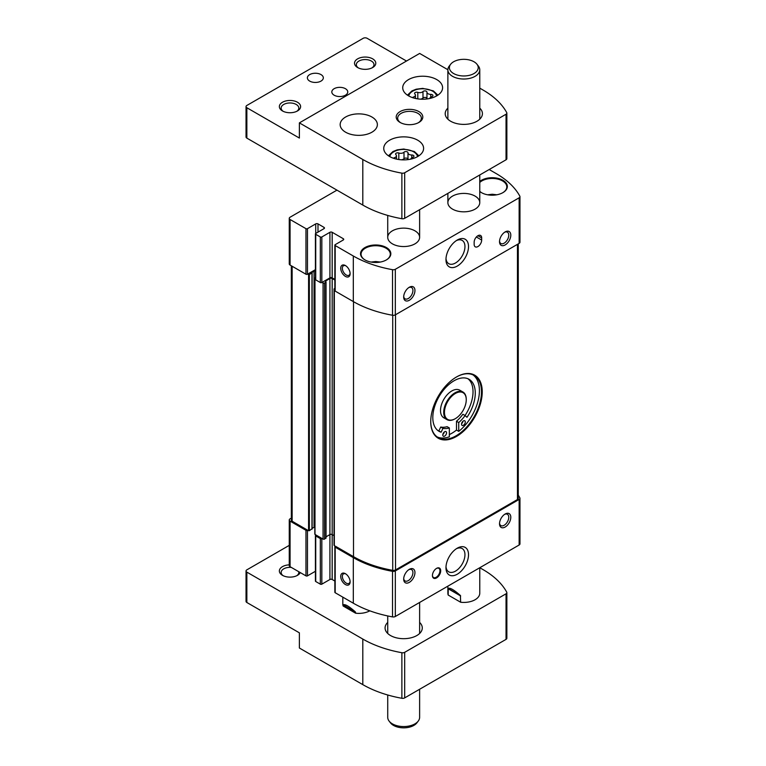 <?xml version="1.0" encoding="UTF-8"?>
<svg xmlns="http://www.w3.org/2000/svg" width="766" height="766" viewBox="0 0 766 766"><rect width="100%" height="100%" fill="white"/><g stroke="black" fill="none" stroke-linecap="round" stroke-linejoin="round"><path stroke-width="1.15" d="M437.166 436.917A35.878 20.711 120 0 0 449.345 436.802L449.345 427.964A27.643 15.962 120 0 1 442.978 428.338L441.12 432.215A30.027 17.34 120 0 1 439.023 431.306A30.027 17.34 120 0 1 439.023 396.635A30.027 17.34 120 0 1 469.06 379.294A30.027 17.34 120 0 1 466.973 417.288L465.106 415.565A27.643 15.962 120 0 1 458.738 422.545L458.738 431.373A35.878 20.711 120 0 0 478.061 400.886A35.878 20.711 120 0 0 472.986 374.88M458.738 431.373L456.488 430.071A35.878 20.711 -60 0 1 451.787 433.297A35.878 20.711 -60 0 1 449.345 434.571M456.297 377.092A35.878 20.711 -60 0 1 474.049 375.426A35.878 20.711 -60 0 1 479.554 404.17A35.878 20.711 -60 0 1 456.115 435.787A35.878 20.711 -60 0 1 438.171 437.568A35.878 20.711 -60 0 1 430.741 421.357M291.329 518.122L290.075 518.85A2.786 1.609 0 0 0 289.261 519.99A2.786 1.609 0 0 0 290.075 521.129L305.96 530.292A1.063 0.613 0 0 0 307.463 530.292L309.34 530.723L311.973 528.77M314.979 533.979L315.726 535.07A1.063 0.613 0 0 0 315.42 535.501L315.42 581.068A1.063 0.613 0 0 0 315.726 581.509L320.332 584.161A1.063 0.613 0 0 0 321.835 584.161L329.916 579.498L329.916 534.582L326.029 536.822M315.42 535.501A1.063 0.613 0 0 0 315.726 535.932L320.332 538.594A1.063 0.613 0 0 0 321.835 538.594L323.06 539.082A1.063 0.613 0 0 0 324.564 539.082L325.876 537.885M289.261 519.99L289.261 565.557A2.786 1.609 0 0 0 290.075 566.696L305.96 575.86A1.063 0.613 0 0 0 307.463 575.86L315.42 571.273M334.866 288.351L334.33 288.667A1.063 0.613 0 0 0 334.024 289.098L334.024 545.162A1.063 0.613 0 0 0 334.33 545.593L335.182 546.292A1.063 0.613 0 0 0 334.866 546.732L334.866 592.3A1.063 0.613 0 0 0 335.182 592.731L353.317 603.206A95.673 55.238 0 0 0 392.527 616.889A2.786 1.609 0 0 0 395.333 616.486L519.147 544.999A2.786 1.609 0 0 0 519.961 543.86L519.961 498.293A2.786 1.609 0 0 0 519.836 497.814A95.673 55.238 0 0 0 518.276 495.152M334.866 546.732A1.063 0.613 0 0 0 335.182 547.163L353.317 557.638A95.673 55.238 0 0 0 392.527 571.321A2.786 1.609 0 0 0 395.333 570.919L519.147 499.432A2.786 1.609 0 0 0 519.961 498.293M409.312 582.371A7.976 4.606 -60 0 1 403.682 579.115A7.976 4.606 -60 0 1 409.312 569.349A7.976 4.606 -60 0 1 414.952 572.604A7.976 4.606 -60 0 1 409.312 582.371M505.158 527.037A7.976 4.606 -60 0 1 499.518 523.781A7.976 4.606 -60 0 1 505.158 514.015A7.976 4.606 -60 0 1 510.798 517.27A7.976 4.606 -60 0 1 505.158 527.037M436.563 577.928A5.85 3.38 -60 0 1 432.436 575.534A5.85 3.38 -60 0 1 436.563 568.372A5.85 3.38 -60 0 1 440.699 570.766A5.85 3.38 -60 0 1 436.563 577.928M457.235 574.232A15.942 9.211 -60 0 1 445.965 567.721A15.942 9.211 -60 0 1 457.235 548.197A15.942 9.211 -60 0 1 468.514 554.708A15.942 9.211 -60 0 1 457.235 574.232M329.916 579.498A1.599 0.919 0 0 1 332.176 579.498L334.866 581.059M291.329 265.783L291.329 520.095A2.786 1.609 0 0 0 292.143 521.234L307.645 530.187M335.364 546.187L353.499 556.662A95.673 55.238 0 0 0 392.719 570.344A2.786 1.609 0 0 0 395.515 569.942L517.452 499.537A2.786 1.609 0 0 0 518.276 498.398L518.276 243.875M315.918 534.955L322.026 538.488M336.963 190.14L290.075 217.218A2.786 1.609 0 0 0 289.261 218.358A2.786 1.609 0 0 0 290.075 219.497L305.96 228.661A1.063 0.613 0 0 0 307.463 228.661L315.726 223.892L315.726 233.439A1.063 0.613 0 0 0 315.726 234.3L320.332 236.962A1.063 0.613 0 0 0 321.835 236.962L329.916 232.299L329.916 277.866L322.026 282.424L323.06 283.018A1.063 0.613 0 0 0 324.564 283.018L326.029 282.041L325.598 281.017L329.916 278.518L329.916 534.582A1.599 0.919 0 0 1 332.176 534.582L334.024 535.645M345.418 276.402A6.645 3.84 -120 0 0 350.119 273.692A6.645 3.84 -120 0 0 345.418 265.553A6.645 3.84 -120 0 0 340.726 268.263A6.645 3.84 -120 0 0 345.418 276.402M329.916 232.299A1.599 0.919 0 0 1 332.176 232.299L343.264 238.695L343.264 239.997L335.182 244.67A1.063 0.613 0 0 0 334.866 245.101L334.866 290.668A1.063 0.613 0 0 0 335.182 291.099L353.317 301.574A95.673 55.238 0 0 0 392.527 315.257A2.786 1.609 0 0 0 395.333 314.855L519.147 243.368A2.786 1.609 0 0 0 519.961 242.238L519.961 196.661A2.786 1.609 0 0 0 519.836 196.182A95.673 55.238 0 0 0 496.138 173.547L489.187 169.525M334.866 245.101A1.063 0.613 0 0 0 335.182 245.532L353.317 256.007A95.673 55.238 0 0 0 392.527 269.689A2.786 1.609 0 0 0 395.333 269.287L519.147 197.8A2.786 1.609 0 0 0 519.961 196.661M315.42 233.869L315.42 279.437A1.063 0.613 0 0 0 315.726 279.877L320.332 282.53A1.063 0.613 0 0 0 321.835 282.53L322.026 282.424M289.261 218.358L289.261 263.925A2.786 1.609 0 0 0 290.075 265.065L305.96 274.228A1.063 0.613 0 0 0 307.463 274.228L309.34 274.668L311.973 272.715M409.312 300.272A7.976 4.606 -60 0 1 403.682 297.017A7.976 4.606 -60 0 1 409.312 287.25A7.976 4.606 -60 0 1 414.952 290.505A7.976 4.606 -60 0 1 409.312 300.272M505.158 244.938A7.976 4.606 -60 0 1 499.518 241.683A7.976 4.606 -60 0 1 505.158 231.916A7.976 4.606 -60 0 1 510.798 235.172A7.976 4.606 -60 0 1 505.158 244.938M481.67 237.881A5.314 3.074 120 0 0 480.569 235.449A5.314 3.074 120 0 0 476.471 236.876A5.314 3.074 120 0 0 474.154 242.228L474.154 244.392A5.314 3.074 120 0 0 475.255 246.824A5.314 3.074 120 0 0 479.353 245.407A5.314 3.074 120 0 0 481.67 240.055L481.67 237.881L477.907 235.717M457.235 266.099A15.942 9.211 -60 0 1 445.965 259.588A15.942 9.211 -60 0 1 457.235 240.055A15.942 9.211 -60 0 1 468.514 246.566A15.942 9.211 -60 0 1 457.235 266.099M475.092 196.115A15.942 9.211 180 0 1 479.765 202.626A15.942 9.211 180 0 1 463.813 211.828A15.942 9.211 180 0 1 447.871 202.626A15.942 9.211 180 0 1 457.714 194.114A15.942 9.211 180 0 1 475.092 196.115M414.952 230.834A15.942 9.211 180 0 1 419.624 237.345A15.942 9.211 180 0 1 403.682 246.547A15.942 9.211 180 0 1 387.73 237.345A15.942 9.211 180 0 1 397.573 228.833A15.942 9.211 180 0 1 414.952 230.834M479.765 191.452A15.148 8.742 0 0 0 481.479 192.639A15.148 8.742 0 0 0 502.908 192.639A15.148 8.742 0 0 0 501.912 179.751A15.148 8.742 0 0 0 479.765 181.456M364.97 259.913A15.148 8.742 0 0 0 386.39 259.913A15.148 8.742 0 0 0 386.39 247.542A15.148 8.742 0 0 0 364.97 247.542A15.148 8.742 0 0 0 364.97 259.913L364.97 259.913M323.999 227.358L323.999 228.661A1.599 0.919 0 0 0 324.468 228.009A1.599 0.919 0 0 0 323.999 227.358L317.986 223.892A1.599 0.919 0 0 0 315.726 223.892M323.999 228.661L315.726 233.439M343.264 239.997A1.599 0.919 0 0 0 343.723 239.346A1.599 0.919 0 0 0 343.264 238.695M334.024 289.098A1.063 0.613 0 0 0 334.33 289.529L334.866 289.835M315.42 277.665L314.826 278.135L315.42 278.613M456.488 436.438A36.414 21.017 -60 0 1 430.741 421.578A36.414 21.017 -60 0 1 456.488 376.987A36.414 21.017 -60 0 1 482.235 391.847A36.414 21.017 -60 0 1 456.488 436.438M312.126 528.272L314.06 527.381A4.787 2.758 0 0 1 314.826 527.085M311.973 272.275L314.06 271.317L314.06 527.381M315.42 270.877A4.787 2.758 0 0 0 314.06 271.317M334.866 280.078L332.176 278.518A1.599 0.919 0 0 0 329.916 278.518M307.645 274.123L315.42 269.642M332.176 232.299L332.176 277.866A1.599 0.919 0 0 0 329.916 277.866M332.176 277.866L334.866 279.427M345.418 584.544A6.645 3.84 -120 0 0 350.119 581.834A6.645 3.84 -120 0 0 345.418 573.696A6.645 3.84 -120 0 0 340.726 576.405A6.645 3.84 -120 0 0 345.418 584.544M456.306 240.639A13.434 7.756 -60 0 1 462.176 240.419A13.434 7.756 -60 0 1 464.234 251.181A13.434 7.756 -60 0 1 455.454 263.016A13.434 7.756 -60 0 1 448.742 263.676A13.434 7.756 -60 0 1 446.004 258.487M456.306 548.772A13.434 7.756 -60 0 1 462.176 548.561A13.434 7.756 -60 0 1 464.234 559.324A13.434 7.756 -60 0 1 455.454 571.149A13.434 7.756 -60 0 1 448.742 571.819A13.434 7.756 -60 0 1 446.004 566.629M436.371 568.496A5.314 3.074 -60 0 1 438.851 568.334A5.314 3.074 -60 0 1 439.665 572.585A5.314 3.074 -60 0 1 436.189 577.277A5.314 3.074 -60 0 1 433.537 577.535A5.314 3.074 -60 0 1 432.436 575.314M345.849 573.964A5.496 3.169 -120 0 0 343.484 573.887A5.496 3.169 -120 0 0 342.651 578.292A5.496 3.169 -120 0 0 346.232 583.137A5.496 3.169 -120 0 0 348.98 583.405A5.496 3.169 -120 0 0 350.1 581.327M345.849 265.821A5.496 3.169 -120 0 0 343.484 265.754A5.496 3.169 -120 0 0 342.651 270.149A5.496 3.169 -120 0 0 346.232 274.994A5.496 3.169 -120 0 0 348.98 275.262A5.496 3.169 -120 0 0 350.1 273.184M504.622 514.359A6.53 3.773 -60 0 1 507.408 514.283A6.53 3.773 -60 0 1 508.413 519.52A6.53 3.773 -60 0 1 504.143 525.275A6.53 3.773 -60 0 1 500.878 525.6A6.53 3.773 -60 0 1 499.547 523.149M504.622 232.251A6.53 3.773 -60 0 1 507.408 232.184A6.53 3.773 -60 0 1 508.413 237.422A6.53 3.773 -60 0 1 504.143 243.176A6.53 3.773 -60 0 1 500.878 243.502A6.53 3.773 -60 0 1 499.547 241.051M408.785 569.693A6.53 3.773 -60 0 1 411.562 569.617A6.53 3.773 -60 0 1 412.568 574.854A6.53 3.773 -60 0 1 408.297 580.609A6.53 3.773 -60 0 1 405.032 580.934A6.53 3.773 -60 0 1 403.701 578.483M408.785 287.585A6.53 3.773 -60 0 1 411.562 287.518A6.53 3.773 -60 0 1 412.568 292.756A6.53 3.773 -60 0 1 408.297 298.51A6.53 3.773 -60 0 1 405.032 298.836A6.53 3.773 -60 0 1 403.701 296.385M386.198 260.019A14.621 8.436 0 0 0 390.296 254.159A14.621 8.436 0 0 0 375.675 245.723A14.621 8.436 0 0 0 361.064 254.159A14.621 8.436 0 0 0 365.162 260.019M502.716 192.745A14.621 8.436 0 0 0 506.814 186.894A14.621 8.436 0 0 0 496.186 178.775A14.621 8.436 0 0 0 479.765 182.452M479.765 191.328A14.621 8.436 0 0 0 481.67 192.745M455.176 418.753A15.942 9.211 -60 0 1 454.985 418.858A15.942 9.211 -60 0 1 447.009 419.653L443.811 417.805A15.942 9.211 -60 0 1 443.811 399.392A15.942 9.211 -60 0 1 459.763 390.191L462.961 392.029A15.942 9.211 -60 0 1 466.255 399.335A15.942 9.211 -60 0 1 466.255 399.555M458.738 422.545L456.488 421.243L456.488 430.071M456.488 421.243A27.643 15.962 120 0 0 462.856 414.262L465.106 415.565M465.029 415.517A30.027 17.34 120 0 0 467.892 378.71M437.941 430.588A30.027 17.34 120 0 0 438.861 430.913L440.728 427.035A27.643 15.962 120 0 0 447.085 426.662L449.345 427.964M447.009 419.653A15.942 9.211 -60 0 1 447.009 401.24A15.942 9.211 -60 0 1 462.961 392.029M454.985 418.858A15.942 9.211 -60 0 1 454.985 418.868L455.358 418.648A15.416 8.895 -60 0 1 444.462 412.357A15.416 8.895 -60 0 1 455.358 393.475A15.416 8.895 -60 0 1 466.255 399.766A15.416 8.895 -60 0 1 455.358 418.648L454.985 418.858M463.411 425.264A2.662 1.532 120 0 0 465.154 422.928A2.662 1.532 120 0 0 464.742 420.793A2.662 1.532 120 0 0 462.09 422.334A2.662 1.532 120 0 0 462.09 425.398A2.662 1.532 120 0 0 463.411 425.264M444.673 436.084A2.662 1.532 120 0 0 446.406 433.748A2.662 1.532 120 0 0 446.004 431.612A2.662 1.532 120 0 0 443.342 433.154A2.662 1.532 120 0 0 443.342 436.218A2.662 1.532 120 0 0 444.673 436.084M442.978 428.338L440.728 427.035M441.12 432.215L438.861 430.913M442.844 434.485A2.662 1.532 120 0 0 444.251 432.053M461.582 423.665A2.662 1.532 120 0 0 462.99 421.223M426.959 92.284L426.959 98.67A3.696 2.135 0 0 0 426.959 98.728L426.959 92.217A3.696 2.135 0 0 1 426.959 92.159A2.116 1.216 0 0 0 426.959 92.121A2.116 1.216 0 0 0 425.36 90.943A2.116 1.216 0 0 0 422.985 91.547A3.696 2.135 0 0 1 417.796 92.351A2.116 1.216 0 0 0 415.651 92.322A2.116 1.216 0 0 0 414.569 93.385A2.116 1.216 0 0 0 414.885 94.026A3.696 2.135 0 0 1 415.431 95.147A3.696 2.135 0 0 1 413.496 97.023A2.116 1.216 0 0 0 412.539 97.636M426.959 92.217A3.696 2.135 0 0 0 430.76 94.352A2.116 1.216 0 0 1 432.934 95.568A2.116 1.216 0 0 1 431.823 96.65A3.696 2.135 0 0 0 429.889 98.45M407.981 152.932L407.981 159.318A3.696 2.135 0 0 0 407.981 159.376L407.981 152.865A3.696 2.135 0 0 1 407.981 152.807A2.116 1.216 0 0 0 407.981 152.769A2.116 1.216 0 0 0 406.382 151.591A2.116 1.216 0 0 0 404.008 152.195A3.696 2.135 0 0 1 398.808 152.999A2.116 1.216 0 0 0 396.673 152.97A2.116 1.216 0 0 0 395.591 154.033A2.116 1.216 0 0 0 395.907 154.675A3.696 2.135 0 0 1 396.453 155.795A3.696 2.135 0 0 1 394.509 157.672A2.116 1.216 0 0 0 393.561 158.284M407.981 152.865A3.696 2.135 0 0 0 411.782 155A2.116 1.216 0 0 1 413.956 156.226A2.116 1.216 0 0 1 412.845 157.298A3.696 2.135 0 0 0 410.902 159.098M387.73 695.001L387.73 717.349A15.942 9.211 0 0 0 389.118 721.103A15.942 9.211 0 0 0 392.403 723.86A15.942 9.211 0 0 0 418.236 721.103A15.942 9.211 0 0 0 419.624 717.349L419.624 689.266M406.497 61.031L367.125 38.3A2.786 1.609 0 0 0 363.18 38.3L246.853 105.459A2.786 1.609 0 0 0 246.039 106.598A2.786 1.609 0 0 0 246.853 107.738L299.382 138.062L299.382 122.876L362.806 159.491A95.673 55.238 0 0 0 401.872 173.145A2.786 1.609 0 0 0 404.678 172.752L506.039 114.23A2.786 1.609 0 0 0 506.862 113.09A2.786 1.609 0 0 0 506.728 112.612A95.673 55.238 0 0 0 483.078 90.053L479.765 88.138M447.871 69.725L419.653 53.438L299.382 122.876M246.039 106.598L246.039 136.98A2.786 1.609 0 0 0 246.853 138.119L362.806 205.068A95.673 55.238 0 0 0 401.872 218.722A2.786 1.609 0 0 0 404.678 218.32L506.039 159.797A2.786 1.609 0 0 0 506.862 158.658L506.862 113.09M418.897 111.587A13.29 7.67 180 0 1 418.897 122.445A13.29 7.67 180 0 1 400.111 122.445A13.29 7.67 180 0 1 400.111 111.587A13.29 7.67 180 0 1 418.897 111.587M408.565 95.855A19.935 11.509 0 0 0 430.291 98.354A19.935 11.509 0 0 0 442.595 87.717A19.935 11.509 0 0 0 422.66 76.217A19.935 11.509 0 0 0 402.725 87.717A19.935 11.509 0 0 0 408.565 95.855M371.922 117.016A18.604 10.743 180 0 1 377.37 124.609A18.604 10.743 180 0 1 358.766 135.352A18.604 10.743 180 0 1 340.161 124.609A18.604 10.743 180 0 1 351.642 114.689A18.604 10.743 180 0 1 371.922 117.016M389.588 156.513A19.935 11.509 0 0 0 411.304 159.002A19.935 11.509 0 0 0 423.608 148.374A19.935 11.509 0 0 0 403.682 136.865A19.935 11.509 0 0 0 383.747 148.374A19.935 11.509 0 0 0 389.588 156.513M479.765 108.121A18.604 10.743 180 0 1 482.417 113.655A18.604 10.743 180 0 1 463.813 124.389A18.604 10.743 180 0 1 445.209 113.655A18.604 10.743 180 0 1 447.871 108.121M357.636 67.542A10.628 6.138 0 0 0 372.669 67.542A10.628 6.138 0 0 0 372.669 58.858A10.628 6.138 0 0 0 357.636 58.858A10.628 6.138 0 0 0 357.636 67.542L357.636 67.542M282.462 110.936A10.628 6.138 0 0 0 297.505 110.936A10.628 6.138 0 0 0 297.505 102.261A10.628 6.138 0 0 0 282.462 102.261A10.628 6.138 0 0 0 282.462 110.936L282.462 110.936M320.992 74.589A7.976 4.606 180 0 1 323.329 77.845A7.976 4.606 180 0 1 315.353 82.45A7.976 4.606 180 0 1 307.377 77.845A7.976 4.606 180 0 1 312.298 73.593A7.976 4.606 180 0 1 320.992 74.589M345.418 88.693A7.976 4.606 180 0 1 347.754 91.949A7.976 4.606 180 0 1 339.788 96.554A7.976 4.606 180 0 1 331.812 91.949A7.976 4.606 180 0 1 336.734 87.697A7.976 4.606 180 0 1 345.418 88.693M389.118 721.103L390.526 722.913A14.41 8.321 0 0 0 393.485 725.402A14.41 8.321 0 0 0 416.838 722.913L418.236 721.103M398.933 159.548A3.696 2.135 0 0 1 398.808 159.51A2.116 1.216 0 0 0 397.583 159.328M401.327 159.797A3.696 2.135 0 0 0 404.008 158.706L404.008 152.195M407.981 159.223A2.116 1.216 0 0 0 406.334 158.093A2.116 1.216 0 0 0 404.008 158.706M417.92 98.9A3.696 2.135 0 0 1 417.796 98.852A2.116 1.216 0 0 0 416.56 98.68M420.304 99.149A3.696 2.135 0 0 0 422.985 98.048L422.985 91.547M426.959 98.575A2.116 1.216 0 0 0 425.312 97.445A2.116 1.216 0 0 0 422.985 98.048M400.647 122.732A11.854 6.837 180 0 1 397.659 118.194A11.854 6.837 180 0 1 404.975 111.874A11.854 6.837 180 0 1 417.882 113.349A11.854 6.837 180 0 1 421.357 118.194A11.854 6.837 180 0 1 418.36 122.732M296.806 111.309A8.828 5.103 0 0 0 298.817 108.063A8.828 5.103 0 0 0 289.979 102.97A8.828 5.103 0 0 0 281.151 108.063A8.828 5.103 0 0 0 283.161 111.309M371.979 67.906A8.828 5.103 0 0 0 373.99 64.67A8.828 5.103 0 0 0 365.152 59.566A8.828 5.103 0 0 0 356.324 64.67A8.828 5.103 0 0 0 358.335 67.906M369.806 610.828A15.942 9.211 180 0 1 355.596 613.202L355.347 611.89C348.942 606.203 344.892 603.867 343.187 604.872L343.139 606.011A15.942 9.211 180 0 1 342.814 604.183L342.814 597.145M476.969 64.248L478.377 66.058A15.942 9.211 180 0 1 479.765 69.821A15.942 9.211 180 0 1 463.813 79.022A15.942 9.211 180 0 1 447.871 69.821A15.942 9.211 180 0 1 449.259 66.058L450.657 64.248A14.41 8.321 180 0 1 474.01 61.768A14.41 8.321 180 0 1 476.969 64.248A14.41 8.321 180 0 1 463.813 75.968A14.41 8.321 180 0 1 450.657 64.248M479.765 567.74L479.765 593.219A15.942 9.211 180 0 1 460.653 602.248L460.395 595.508C453.989 589.82 449.939 587.484 448.244 588.489L448.187 595.048A15.942 9.211 180 0 1 447.871 593.219L447.871 586.153M246.039 570.986L246.039 601.358A2.786 1.609 180 0 0 246.853 602.497L299.382 632.831L299.382 648.017L362.806 684.632L362.806 639.064L246.853 572.125A2.786 1.609 180 0 1 246.039 570.986A2.786 1.609 180 0 1 246.853 569.847L289.261 545.363M479.794 567.73L483.078 569.626A95.673 55.238 180 0 1 506.728 592.175A2.786 1.609 180 0 1 506.862 592.664A2.786 1.609 180 0 1 506.039 593.803L404.678 652.326A2.786 1.609 180 0 1 401.872 652.718A95.673 55.238 180 0 1 362.806 639.064M506.862 592.664L506.862 638.231A2.786 1.609 180 0 1 506.039 639.371L404.678 697.893A2.786 1.609 180 0 1 401.872 698.286A95.673 55.238 180 0 1 362.806 684.632M300.253 572.566A10.628 6.138 180 0 1 297.505 575.323A10.628 6.138 180 0 1 282.462 575.323A10.628 6.138 180 0 1 280.03 568.832A10.628 6.138 180 0 1 289.261 564.858M355.596 613.202L343.139 606.011M387.73 622.413A18.604 10.743 0 0 0 385.078 627.948A18.604 10.743 0 0 0 390.526 635.541A18.604 10.743 0 0 0 410.796 637.867A18.604 10.743 0 0 0 422.286 627.948A18.604 10.743 0 0 0 419.624 622.413M460.653 602.248L448.187 595.048M298.711 571.685A8.828 5.103 180 0 1 298.817 572.451A8.828 5.103 180 0 1 296.806 575.687M283.161 575.687A8.828 5.103 180 0 1 281.151 572.451A8.828 5.103 180 0 1 291.31 567.405M495.947 194.928A10.801 6.233 0 0 0 488.44 194.928M379.429 262.202A10.801 6.233 0 0 0 371.922 262.202M320.332 584.161L320.332 538.594M315.726 581.509L315.726 535.932M305.96 575.86L305.96 530.292M290.075 566.696L290.075 521.129M392.527 616.889L392.527 571.321M353.317 603.206L353.317 557.638M519.147 544.999L519.147 499.432M395.333 616.486L395.333 570.919M335.182 245.532L335.182 291.099M353.317 256.007L353.317 301.574M320.332 236.962L320.332 282.53M315.726 234.3L315.726 279.877M305.96 228.661L305.96 274.228M290.075 219.497L290.075 265.065M392.527 269.689L392.527 315.257M519.147 197.8L519.147 243.368M395.333 269.287L395.333 314.855M334.33 289.529L334.33 545.593M353.499 301.68L353.499 556.662M323.06 283.018L323.06 539.082M314.979 278.355L314.979 534.419M308.583 274.668L308.583 530.723M292.143 266.262L292.143 521.234M392.719 315.286L392.719 570.344M517.452 244.344L517.452 499.537M395.515 314.749L395.515 569.942M309.34 274.668L309.34 530.723M311.973 273.146L311.973 529.21M324.564 283.018L324.564 539.082M325.876 282.261L325.876 538.326M325.598 281.017L325.598 281.668M332.176 278.518L332.176 579.498M307.463 228.661L307.463 274.228M317.986 223.892L317.986 232.136M321.835 236.962L321.835 282.53M335.182 592.731L335.182 547.163M307.463 575.86L307.463 530.292M321.835 584.161L321.835 538.594M476.366 236.991L481.67 240.055M436.553 95.97A13.979 8.072 0 0 0 422.66 88.76A13.979 8.072 0 0 0 408.766 95.97M417.575 156.618A13.979 8.072 0 0 0 403.682 149.418A13.979 8.072 0 0 0 389.779 156.618M246.853 107.738L246.853 138.119M362.806 159.491L362.806 205.068M506.039 114.23L506.039 159.797M404.678 172.752L404.678 218.32M401.872 173.145L401.872 218.722M411.782 157.796L411.782 155M394.509 158.591L394.509 157.672M398.808 159.51L398.808 152.999M430.76 97.148L430.76 94.352M413.496 97.943L413.496 97.023M417.796 98.852L417.796 92.351M246.853 602.497L246.853 572.125M404.678 697.893L404.678 652.326M506.039 639.371L506.039 593.803M401.872 698.286L401.872 652.718M460.395 595.508L448.244 588.489M460.653 595.967L448.187 588.776M355.347 611.89L343.187 604.872M355.596 612.35L343.139 605.159M312.126 272.926L312.126 528.99M314.826 278.135L314.826 534.199M326.029 282.041L326.029 538.105M380.281 262.058L375.752 261.522L371.079 262.058M496.789 194.794L492.27 194.248L487.597 194.794M419.624 633.472L419.624 602.459M419.624 237.345L419.624 209.692M387.73 633.472L387.73 615.941M387.73 237.345L387.73 215.428M418.897 155.804L414.349 151.515L403.778 149.025L397.228 149.849L392.958 151.544L388.467 155.804M396.453 159.098L396.453 155.795M437.874 95.156L433.336 90.867L422.755 88.377L416.206 89.201L411.936 90.895L407.445 95.156M415.431 98.45L415.431 95.147M447.871 69.821L447.871 119.18M447.871 193.386L447.871 202.626M479.765 69.821L479.765 119.18M479.765 174.974L479.765 202.626"/></g></svg>
